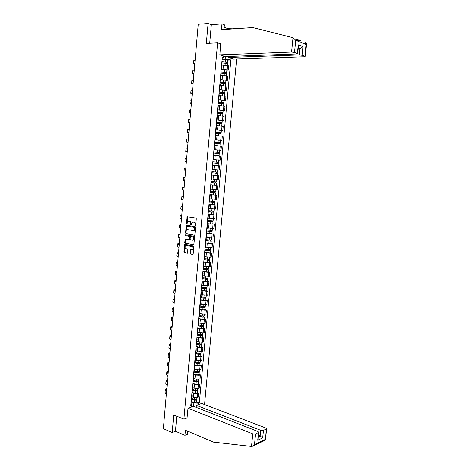 <?xml version="1.0" encoding="UTF-8"?>
<svg xmlns="http://www.w3.org/2000/svg" width="470" height="470" viewBox="0 0 470 470"><rect width="100%" height="100%" fill="white"/><g stroke="black" fill="none" stroke-linecap="round" stroke-linejoin="round"><path stroke-width="0.7" d="M195.35 225.706L195.72 225.33L196.307 218.726L195.89 218.027L187.201 216.752L186.384 223.755L186.86 224.196L187.883 221.511L189.457 221.411C190.35 221.681 190.791 222.422 190.773 223.632L190.697 224.484L191.184 224.924L192.207 222.234L193.805 222.128C194.709 222.398 195.15 223.144 195.138 224.366L195.35 225.706M189.898 253.224L190.309 253.929L192.665 254.411L193.188 253.894L193.834 246.627L193.417 245.916L184.78 244.365L183.929 252.002L184.334 252.707L187.43 253.207L187.924 249.676L187.512 248.971L186.12 248.695C184.88 247.925 184.722 246.897 185.632 245.616L191.901 246.497C193.152 247.261 193.323 248.295 192.412 249.594L190.397 249.676L189.898 253.224L190.726 253.9L192.947 254.352M183.911 419.152L173.741 414.975L172.202 432.494L163.384 428.669L198.228 24.258L208.087 23.5L206.336 43.434L217.604 42.835L183.911 419.152L187.148 417.959M194.363 235.235L194.891 234.706L195.538 227.392L195.121 226.693L186.725 225.265L186.208 225.8L185.579 233.032L185.985 233.725L194.515 235.229M194.686 237.021L193.81 244.764L185.157 243.231L184.751 242.532L185.251 238.995L189.193 239.483L189.604 236.968L189.193 236.269L185.679 235.629L185.556 234.818L194.269 236.322L194.686 237.021M204.556 404.547L236.627 59.008M172.202 432.494L175.457 431.243L176.779 416.226M223.949 29.522L224.378 24.787L221.975 23.888L211.341 24.687L208.087 23.5M222.063 64.114L221.717 63.808M221.211 69.401L227.169 69.836L227.568 65.53L221.975 65.089M227.568 65.53L228.767 65.888L228.367 70.183L226.869 70.212M221.323 68.168L221.675 68.385L221.282 68.602M227.169 69.836L228.367 70.183M221.129 74.372L220.788 74.101M225.947 80.329L227.439 80.317L227.833 76.034L221.053 75.253M220.395 78.443L220.747 78.643L220.359 78.831M220.295 79.547L227.439 80.317M220.207 84.606L219.86 84.353M225.024 90.41L226.517 90.416L226.904 86.145L220.136 85.387M219.466 88.683L219.819 88.865L219.437 89.024M219.378 89.658L226.517 90.416M219.284 94.799L218.932 94.576M224.102 100.463L225.594 100.48L225.982 96.227L219.22 95.481M218.544 98.894L218.897 99.052L218.515 99.188M218.468 99.74L225.594 100.48M218.362 104.963L218.01 104.769M223.191 110.479L224.672 110.515L225.059 106.279L218.309 105.544M217.622 109.069L217.98 109.21L217.598 109.316M217.557 109.786L224.672 110.515M217.446 115.091L217.093 114.921M222.275 120.461L223.755 120.52L224.143 116.29L217.399 115.579M216.705 119.21L217.064 119.327L216.688 119.415M216.652 119.797L223.755 120.52M216.529 125.185L216.177 125.044M221.364 130.413L222.845 130.49L223.226 126.277L216.494 125.578M215.789 129.315L216.147 129.42L215.777 129.479M215.748 129.779L222.845 130.49M215.618 135.248L215.266 135.131M214.843 139.796L221.934 140.424L222.316 136.224L215.595 135.542M214.878 139.39L215.237 139.472L214.866 139.508M214.849 139.725L221.934 140.424M214.714 145.277L214.355 145.189M219.519 150.218L221.023 150.329L221.405 146.147L214.696 145.477M213.968 149.431L214.332 149.495L213.962 149.507M213.95 149.642L221.023 150.329M213.063 159.442L213.427 159.489L213.809 155.264L213.445 155.212M217.769 160L220.119 160.205L220.501 156.028L213.797 155.382M213.427 159.489L213.063 159.471M213.057 159.53L220.119 160.205M212.158 169.417L212.522 169.447L212.904 165.234L212.54 165.199L217.328 165.64L212.546 165.187L218.139 165.716L212.54 165.199M212.528 169.417L219.22 170.046L219.596 165.887L212.904 165.252M212.522 169.447L217.751 169.934L212.522 169.423M211.647 175.122L212.005 175.175L211.641 175.157M216.717 175.498L211.653 175.052M211.259 179.358L211.623 179.37L212.005 175.175M213.392 179.434L218.315 179.851L218.697 175.709M210.748 185.004L211.106 185.08L210.742 185.08M216.329 185.327L210.766 184.851M210.366 189.269L210.73 189.246M210.748 189.034L217.422 189.633L217.798 185.497M209.861 194.85L210.213 194.956L209.849 194.974M209.884 194.557L216.905 195.262L209.879 194.627M209.467 199.151L209.837 199.104M209.867 198.798L216.529 199.38L216.905 195.262M208.968 204.667L209.32 204.803L208.956 204.838M214.567 204.785L208.997 204.362M208.58 208.997L208.95 208.921M208.986 208.527L215.636 209.097L216.012 204.991M208.087 214.455L208.433 214.608L208.063 214.667M213.68 214.467L208.122 214.073M207.693 218.814L208.063 218.714M208.104 218.227L214.749 218.779L215.125 214.684M207.2 224.214L207.546 224.39L207.182 224.46M212.798 224.12L207.246 223.749M206.806 228.596L207.176 228.473M207.229 227.897L213.868 228.432L214.238 224.355M206.324 233.937L206.665 234.136L206.295 234.225M211.923 233.737L206.371 233.396M205.925 238.349L206.295 238.202M206.359 237.532L212.981 238.055L213.357 233.989M205.443 243.63L205.784 243.854L205.413 243.959M211.042 243.325L212.475 243.595L211.277 243.66L205.502 243.013M205.043 248.066L205.419 247.896M205.49 247.138L212.105 247.649L212.475 243.595M204.573 253.289L204.908 253.542L204.538 253.659M210.172 252.883L211.6 253.171L210.395 253.254L204.632 252.601M204.168 257.76L204.544 257.56M204.62 256.72L211.23 257.213L211.6 253.171M203.698 262.918L204.033 263.194L203.663 263.335M209.297 262.413L210.725 262.712L209.52 262.818L203.768 262.154M203.293 267.418L203.669 267.195M203.757 266.261L210.354 266.743L210.725 262.712M202.829 272.518L203.163 272.817L202.787 272.976M208.433 271.913L209.849 272.23L208.651 272.359L202.905 271.678M202.423 277.041L202.799 276.801M202.893 275.778L209.485 276.243L209.849 272.23M201.965 282.088L202.294 282.411L201.918 282.582M207.564 281.383L208.98 281.712L207.781 281.865L202.047 281.172M201.554 286.641L201.936 286.371M202.035 285.267L208.615 285.713L208.98 281.712M201.101 291.629L201.43 291.97L201.054 292.164M206.7 290.818L208.116 291.165L206.912 291.335L201.189 290.636M200.69 296.206L201.072 295.912M201.178 294.719L207.752 295.16L208.116 291.165M200.243 301.135L200.567 301.499L200.191 301.711M205.842 300.23L207.252 300.589L206.048 300.782L200.338 300.072M199.826 305.741L200.208 305.424M200.326 304.149L206.888 304.572L207.252 300.589M199.386 310.611L199.703 311.005L199.327 311.228M204.985 309.607L206.389 309.988L205.19 310.2L199.486 309.477M198.963 315.247L199.351 314.906M199.474 313.543L204.826 314.177L206.025 313.954L206.389 309.988M198.528 320.064L198.845 320.475L198.469 320.716M204.133 318.96L205.531 319.353L204.333 319.588L198.64 318.854M198.105 324.717L198.493 324.359M198.628 322.913L203.968 323.548L205.167 323.307L205.531 319.353M197.676 329.482L197.993 329.916L197.612 330.169M203.275 328.277L204.673 328.689L203.475 328.941L197.794 328.201M197.253 334.164L197.641 333.782M197.782 332.249L203.111 332.895L204.315 332.631L204.673 328.689M196.824 338.87L197.142 339.322L196.76 339.599M202.429 337.572L203.821 337.995L202.623 338.271L196.948 337.519M196.401 343.576L196.789 343.171M196.936 341.555L202.259 342.207L203.463 341.925L203.821 337.995M195.978 348.229L196.29 348.705L195.908 348.998M201.583 346.837L202.975 347.271L201.771 347.571L197.811 347.342L196.108 346.807M195.549 352.964L195.943 352.535M196.096 350.837L201.413 351.495L202.611 351.19L202.975 347.271M195.138 357.558L195.444 358.058L195.062 358.363M200.737 356.066L202.124 356.519L200.925 356.836L196.965 356.618L195.273 356.06M194.703 362.317L195.097 361.865M195.262 360.085L200.567 360.748L201.765 360.425L202.124 356.519M194.292 366.859L194.598 367.381L194.216 367.699M199.897 365.272L201.278 365.742L200.079 366.077L196.125 365.866L194.433 365.296M193.863 371.641L194.257 371.171M194.427 369.308L199.721 369.978L200.925 369.632L201.278 365.742M193.452 376.129L193.758 376.67L193.376 377.011M199.057 374.449L200.437 374.931L199.233 375.289L195.291 375.089L193.605 374.496M193.017 380.941L193.417 380.441M193.593 378.497L194.938 378.979L198.88 379.178L200.079 378.814L200.437 374.931M192.618 385.371L192.917 385.935L192.536 386.287M198.222 383.596L199.597 384.096L198.393 384.472L194.457 384.278L192.77 383.667M192.183 390.206L192.577 389.689M192.765 387.662L194.104 388.155L198.04 388.349L199.245 387.962L199.597 384.096M191.784 394.583L192.083 395.17L191.695 395.54M197.388 392.72L198.763 393.231L197.559 393.625L193.622 393.437L191.948 392.808M191.343 399.447L191.742 398.907M191.936 396.798L193.276 397.309L197.206 397.491L198.405 397.085L198.763 393.231M191.578 407.02L191.713 405.545L190.761 405.874L222.304 57.317L223.256 57.61L222.21 58.38M222.134 59.226L225.177 59.126L225.412 56.559M230.094 58.045L229.942 59.684L225.177 59.126M193.587 406.356L193.893 402.996L198.422 403.201L199.345 402.878L230.864 59.966L229.942 59.684M198.422 403.201L198.287 404.664M223.256 57.61L223.403 55.953M217.604 42.835L220.835 43.916M190.961 403.677L191.413 403.853L191.713 405.545M193.893 402.996L191.12 401.926M227.797 60.066L230.864 59.966M196.554 401.809L199.345 402.878M195.602 225.612L195.549 224.355C195.567 223.138 195.121 222.392 194.222 222.122L193.805 222.128M193.517 222.01L194.222 222.122M188.787 221.3L189.874 221.411C190.767 221.675 191.208 222.416 191.19 223.626L191.243 224.871M187.671 216.717L186.925 224.143M186.907 225.295L185.997 233.014L186.402 233.713L194.615 235.194M194.815 227.962L194.527 227.468L187.154 226.211L186.719 227.474C186.702 228.679 187.136 229.419 188.024 229.695L193.058 230.576L193.981 230.353L194.815 227.962L195.232 227.95L194.527 227.468M187.483 226.205L194.944 227.462M193.499 230.57L194.392 230.341L195.156 228.849L194.739 228.861M195.232 227.95L195.156 228.849M193.781 244.788L185.157 243.231M185.697 238.954L185.168 242.514L185.574 243.207M189.063 239.547L189.839 239.013L190.021 236.956L189.61 236.257L185.679 235.629M185.967 234.812L186.096 235.611M192.436 240.217L193.217 240.023C194.151 238.719 193.987 237.679 192.724 236.915L190.485 236.627L190.074 239.148L190.485 239.853L192.436 240.217M192.859 240.199L193.634 240.006C194.568 238.701 194.404 237.661 193.141 236.904L192.724 236.915M191.037 236.551L193.141 236.904M190.838 249.635L190.315 253.195M192.066 249.77L192.829 249.564C193.74 248.272 193.57 247.238 192.318 246.474L191.901 246.497M186.384 245.422L192.318 246.474M184.78 244.365L185.198 244.347L184.346 251.979L184.751 252.678L187.412 253.224M221.805 62.863L227.492 63.438M221.893 61.899L226.769 62.216L226.405 63.062M221.905 61.752L227.592 62.287L226.987 62.445L226.922 63.162M222.116 59.402L227.803 59.978M226.493 62.105L226.987 62.445M195.162 59.855L193.558 60.771L193.334 63.403M194.909 62.81L193.305 63.697L194.75 64.607M194.774 64.32L194.116 63.773L194.88 63.103M220.882 73.014L226.564 73.584M220.971 72.039L225.841 72.368L225.477 73.238M220.982 71.91L226.663 72.445L226.064 72.58L225.994 73.332M221.194 69.566L226.875 70.142M225.565 72.268L226.064 72.58M219.966 83.131L225.635 83.701M220.06 82.15L224.918 82.491L224.554 83.384M220.066 82.033L225.741 82.567L225.142 82.685L225.071 83.466M220.277 79.7L225.953 80.264M224.642 82.397L225.142 82.685M293.004 37.694L295.724 40.308L294.49 52.417L291.547 52.064L293.004 37.694L252.79 27.548L221.452 29.692L221.975 23.888M294.89 38.828L300.677 40.725L297.833 40.244M228.273 56.453L228.179 57.446L233.508 59.108L304.272 56.764L305.265 56.494L302.204 55.278L299.314 54.937L299.978 48.51L303.085 46.712L302.204 55.278M228.179 57.446L299.314 54.937M226.857 29.322L226.951 28.306L224.155 27.272M226.951 28.306L233.332 28.141L235 28.764M233.267 28.881L233.332 28.141M304.965 56.306L306.193 44.491L306.593 43.728L305.717 42.817L305.571 44.245M220.659 43.857L219.848 54.843L225.353 56.559L296.682 53.962L297.669 53.68L294.49 52.417M219.848 54.843L291.547 52.064M211.341 24.687L209.702 43.252M298.192 48.586L299.978 48.51L298.268 47.852M229.084 28.435L229.019 29.175M228.367 29.216L228.455 28.2M297.351 53.48L298.244 44.815L298.409 46.448M188.018 408.271L252.778 433.863L255.562 433.974L258.835 432.329L258.024 431.495L193.534 406.333L188.018 408.271L187.066 417.989M255.562 433.974L254.476 444.608L253.547 445.777L251.932 446.5L213.427 442.123L185.421 430.262L184.963 435.332L187.371 434.374L187.659 431.207M184.963 435.332L175.457 431.243M263.453 430.391L266.613 428.805L265.791 427.988L201.718 403.46L196.366 405.34L260.715 430.279L263.453 430.391L262.671 437.934L260.133 435.943L258.529 435.308M196.184 407.367L196.366 405.34M258.195 438.616L257.707 440.267L258.488 432.647M264.957 440.337L265.444 440.102L266.284 429.104M194.298 69.86L192.706 70.676L192.477 73.332M194.045 72.809L192.459 73.59L193.904 74.425M193.928 74.172L193.264 73.672L194.022 73.073M193.44 79.841L191.86 80.552L191.631 83.225M193.188 82.779L191.607 83.46L193.064 84.218M193.082 83.989L192.412 83.537L193.164 83.014M219.055 93.219L224.713 93.783M219.143 92.226L223.996 92.584L223.632 93.489M219.155 92.12L224.819 92.655L224.219 92.755L224.149 93.571M219.367 89.794L225.03 90.358M223.72 92.496L224.219 92.755M218.145 103.271L223.796 103.829M218.239 102.266L223.08 102.636L222.709 103.565M218.245 102.178L223.896 102.713L223.303 102.789L223.226 103.641M218.456 99.863L224.108 100.421M222.804 102.56L223.303 102.789M217.24 113.294L222.88 113.846M217.334 112.277L222.163 112.659L221.793 113.605M217.34 112.207L222.98 112.735L222.392 112.794L222.31 113.681M217.545 109.892L223.191 110.45M221.887 112.588L222.392 112.794M192.583 89.788L191.014 90.399L190.779 93.089M192.33 92.713L190.761 93.295L192.218 93.977M192.236 93.777L191.566 93.371L192.312 92.919M191.725 99.699L190.168 100.21L189.939 102.924M191.478 102.619L189.921 103.1L191.384 103.706M191.396 103.529L190.726 103.177L191.46 102.795M190.879 109.586L189.328 109.992L189.093 112.724M190.626 112.495L189.081 112.871L190.55 113.399M190.562 113.258L189.886 112.947L190.614 112.641M216.335 123.281L221.969 123.833M216.429 122.259L221.253 122.652L220.882 123.616M216.435 122.194L222.069 122.729L221.482 122.764L221.393 123.686M216.641 119.891L222.281 120.426L222.069 122.729M220.976 122.588L221.482 122.764M190.027 119.433L188.493 119.744L188.253 122.494M189.78 122.335L188.247 122.611L189.716 123.07M189.721 122.952L189.046 122.688L189.768 122.453M215.436 133.239L221.059 133.768L220.853 136M215.53 132.205L220.342 132.611L219.972 133.597M215.53 132.158L221.159 132.687L220.571 132.704L220.483 133.656M215.742 129.861L221.37 130.39L221.159 132.687M220.066 132.558L220.571 132.704M189.181 129.256L187.659 129.462L187.418 132.235M188.934 132.146L187.412 132.323L188.881 132.704M188.893 132.616L188.212 132.399L188.922 132.235M214.537 143.162L220.154 143.691L219.948 145.947M214.631 142.116L219.437 142.539L219.067 143.538M214.631 142.081L220.254 142.616L219.666 142.61L219.578 143.597M220.459 140.324L220.254 142.616M219.161 142.492L219.666 142.61M188.335 139.044L186.825 139.155L186.584 141.94M188.088 141.922L186.578 142.005L188.059 142.31M188.059 142.251L187.377 142.081L188.082 141.987M213.638 153.055L219.249 153.59M213.797 155.364L219.02 155.858M213.944 149.701L217.357 149.983L217.152 152.268L213.738 151.98L218.532 152.433L218.162 153.455M217.152 152.268L219.349 152.509L218.767 152.486L218.673 153.508M217.357 149.983L219.555 150.23L219.349 152.509M218.256 152.397L218.767 152.486M187.495 148.802L185.997 148.814L185.75 151.622M187.248 151.669L185.75 151.657L187.23 151.886M187.236 151.851L186.549 151.728L187.248 151.704M212.751 162.914L218.344 163.442L218.139 165.716M213.051 159.571L216.459 159.876L216.247 162.156L212.845 161.845L217.633 162.297L217.258 163.337M216.247 162.156L218.444 162.373L217.868 162.326L217.769 163.384M216.459 159.876L218.65 160.1L218.444 162.373M217.357 162.268L217.868 162.326M186.661 158.525L185.168 158.443L184.922 161.269L186.408 161.433M186.408 161.427L184.922 161.275M211.858 172.737L217.446 173.271L217.24 175.539L211.653 175.01M211.858 172.743L217.446 173.271M216.459 172.114L216.359 173.177M211.958 171.673L217.545 172.202L217.751 169.934M216.97 172.155L216.876 173.207M185.826 168.225L184.34 168.043L185.832 168.148M185.579 171.074L184.099 170.863L184.34 168.054M185.826 168.16L185.139 168.113L185.826 168.213M210.977 182.519L216.553 183.071L216.347 185.327L210.772 184.798M210.971 182.542L216.553 183.071M215.56 181.931L215.466 182.977M211.071 181.473L216.652 182.002L216.858 179.751M214.044 179.499L216.746 179.746M216.071 181.972L215.983 182.983M184.992 177.889L183.517 177.607L185.01 177.648M184.745 180.733L183.276 180.427L183.517 177.648M185.01 177.684L184.316 177.684L184.992 177.848M210.09 192.271L215.66 192.835L215.454 195.074M210.09 192.306L215.66 192.835M214.667 191.719L214.573 192.753M210.184 191.243L215.759 191.772L215.959 189.557M215.178 191.76L215.09 192.729M184.164 187.518L182.701 187.148L184.199 187.113M183.917 190.356L182.46 189.956L182.695 187.213M184.193 187.178L183.494 187.219L184.17 187.454M209.215 201.994L214.772 202.57L214.567 204.808L209.003 204.286M209.209 202.041L214.772 202.57M213.78 201.477L213.686 202.494M209.303 200.984L214.866 201.495M214.291 201.513L214.203 202.441M183.335 197.124L181.884 196.654L183.382 196.548M183.089 199.95L181.643 199.456L181.878 196.748M183.376 196.642L182.677 196.73L183.341 197.03M208.333 211.682L213.885 212.27L213.68 214.508L208.128 213.979M208.328 211.747L213.885 212.27M212.892 211.206L212.798 212.199M208.427 210.689L213.979 211.212L214.173 209.074M213.404 211.236L213.321 212.123M182.507 206.7L181.067 206.136L182.572 205.96M182.266 209.514L180.827 208.927L181.062 206.254M182.56 206.077L181.861 206.207L182.519 206.577M207.464 221.341L212.998 221.94L212.798 224.149L207.252 223.644M207.452 221.417L212.998 221.94M212.005 220.9L211.917 221.881M207.552 220.365L213.098 220.871M212.516 220.924L212.44 221.775M181.684 216.241L180.257 215.583L181.767 215.336M181.444 219.049L180.016 218.368L180.245 215.73M181.749 215.483L181.044 215.66L181.696 216.094M206.589 230.97L212.117 231.581L211.917 233.778M206.583 231.058L212.117 231.581M206.383 233.279L211.917 233.802M211.124 230.564L211.036 231.528M206.677 230.006L212.217 230.512M211.635 230.588L211.559 231.399M180.868 225.753L179.446 225.007L180.956 224.689M180.627 228.555L179.211 227.78L179.434 225.177M180.944 224.854L180.233 225.077L180.88 225.582M205.719 240.57L211.242 241.192L211.042 243.378M205.713 240.669L211.242 241.192M205.513 242.884L211.036 243.407M210.243 240.199L210.161 241.145M205.807 239.624L211.336 240.117M210.754 240.217L210.683 240.993M180.051 235.241L178.641 234.395L180.157 234.007M179.81 238.032L178.406 237.162L178.624 234.595M180.139 234.201L179.428 234.471L180.069 235.035M204.855 250.134L210.366 250.774L210.166 252.948M204.844 250.246L210.366 250.774M204.644 252.455L210.161 252.978M209.367 249.805L209.285 250.733M204.938 249.206L210.46 249.699M209.879 249.817L209.808 250.551M179.234 244.694L177.836 243.76L179.352 243.301M178.994 247.473L177.601 246.515L177.819 243.983M179.334 243.525L178.624 243.83L179.252 244.465M203.992 259.675L209.491 260.321L209.291 262.483M203.98 259.798L209.491 260.321M203.78 261.996L209.291 262.524M208.498 259.375L208.416 260.292M204.074 258.759L209.591 259.246M209.003 259.381L208.939 260.08M178.424 254.117L177.037 253.089L178.559 252.566M178.183 256.89L176.796 255.839L177.014 253.342M178.535 252.813L177.819 253.166L178.447 253.865M203.134 269.181L208.621 269.839L208.422 271.995M203.122 269.316L208.621 269.839M202.922 271.513L208.422 272.036M207.628 268.916L207.546 269.815M203.216 268.282L208.721 268.764M208.134 268.922L208.075 269.586M177.613 263.511L176.238 262.395L177.76 261.802M177.378 266.279L175.997 265.133L176.215 262.671M177.736 262.072L177.02 262.466L177.637 263.229M202.276 278.657L207.752 279.333L207.558 281.471M202.259 278.81L207.752 279.333M202.065 280.995L207.552 281.518M206.759 278.428L206.677 279.309M202.353 277.776L207.852 278.258M207.264 278.428L207.205 279.057M176.808 272.876L175.439 271.672L176.967 271.008M176.567 275.632L175.204 274.398L175.416 271.971M176.943 271.308L176.221 271.742L176.832 272.571M201.418 288.104L205.049 288.727L206.348 288.492L206.888 288.791L206.694 290.918M201.407 288.269L206.888 288.791M201.207 290.448L206.688 290.971M205.895 287.91L205.813 288.78M201.501 287.24L206.988 287.716M206.4 287.904L206.348 288.492M176.003 282.212L174.646 280.919L176.179 280.185M175.762 284.961L174.411 283.639L174.617 281.242M176.15 280.508L175.428 280.99L176.033 281.882M200.567 297.522L204.192 298.168L205.484 297.904L206.025 298.221L205.831 300.342M200.555 297.698L206.025 298.221M200.355 299.866L205.825 300.389M205.032 297.363L204.955 298.215M200.643 296.67L203.945 297.257L206.124 297.146M205.537 297.357L205.484 297.904M175.198 291.523L173.853 290.137L175.386 289.338M174.963 294.261L173.618 292.845L173.824 290.483M175.357 289.685L174.634 290.207L175.234 291.165M199.721 306.91L203.334 307.574L204.632 307.286L205.167 307.621L204.973 309.73M199.703 307.098L205.167 307.621M199.503 309.26L202.799 309.871L204.967 309.783M204.168 306.787L204.092 307.621M199.797 306.076L203.087 306.681L205.267 306.54M204.679 306.775L204.632 307.286M174.399 300.8L173.06 299.325L174.605 298.462M174.164 303.532L172.831 302.028L173.03 299.701M174.57 298.832L173.841 299.396L174.435 300.418M198.869 316.269L202.476 316.956L203.774 316.639L204.309 316.986L204.121 319.089M198.851 316.469L202.141 317.091L204.309 316.986M198.657 318.625L201.947 319.253L204.115 319.148M203.316 316.181L203.24 316.997M198.945 315.446L202.235 316.069L204.409 315.911M203.821 316.163L203.774 316.639M173.606 310.047L172.273 308.485L173.818 307.556M173.371 312.773L172.043 311.181L172.243 308.884M173.783 307.956L173.054 308.555L173.642 309.642M198.029 325.598L201.624 326.303L202.922 325.963L203.457 326.327L203.263 328.418M198.011 325.81L201.289 326.45L203.457 326.327M197.811 327.96L201.095 328.606L203.257 328.483M202.458 325.54L202.388 326.345M198.099 324.794L201.383 325.434L203.557 325.252M202.964 325.522L202.922 325.963M172.807 319.271L171.491 317.62L173.036 316.627M172.578 321.985L171.262 320.311L171.456 318.043M173.001 317.044L172.267 317.691L172.848 318.836M197.189 334.899L200.778 335.621L202.076 335.257L202.605 335.639L202.417 337.719M197.165 335.122L200.437 335.78L202.605 335.639M196.971 337.266L200.243 337.93L202.411 337.783M201.607 334.875L201.536 335.662M197.347 334.123L200.531 334.769L202.705 334.564M202.112 334.852L202.076 335.257M172.014 328.465L170.71 326.726L172.261 325.663M171.785 331.168L170.481 329.405L170.669 327.173M172.22 326.11L171.485 326.797L172.055 328.007M196.348 344.169L199.932 344.915L201.231 344.522L201.759 344.921L201.565 346.995M196.325 344.404L199.591 345.086L201.759 344.921M196.131 346.543L199.398 347.224L201.559 347.06M200.761 344.181L200.69 344.951M196.66 343.441L199.685 344.069L201.853 343.846M201.266 344.152L201.231 344.522M171.227 337.63L169.929 335.803L171.48 334.681M170.998 340.327L169.699 338.476L169.887 336.279M171.438 335.145L170.704 335.874L171.268 337.149M195.508 353.411L199.086 354.174L200.385 353.757L200.913 354.174L200.725 356.237M195.491 353.657L198.751 354.356L200.913 354.174M195.297 355.79L198.552 356.489L200.714 356.307M199.915 353.458L199.844 354.21M195.902 352.717L198.839 353.346L201.007 353.099M200.414 353.422L200.385 353.757M170.44 346.766L169.153 344.857L170.71 343.664M170.211 349.451L168.924 347.518L169.106 345.35M170.663 344.157L169.923 344.921L170.487 346.255M194.674 362.623L198.246 363.41L199.544 362.963L200.067 363.398L199.879 365.448M194.65 362.881L197.905 363.598L200.067 363.398M194.463 365.008L197.711 365.725L199.873 365.525M199.069 362.699L199.004 363.445M195.091 361.953L197.999 362.593L200.167 362.323M199.574 362.664L199.544 362.963M169.658 355.872L168.378 353.875L169.934 352.623M169.423 358.551L168.148 356.53L168.331 354.398M169.893 353.14L169.147 353.945L169.699 355.344M193.846 371.811L197.406 372.61L198.704 372.14L199.227 372.598L199.039 374.637M193.822 372.081L197.065 372.81L199.227 372.598M193.628 374.196L196.877 374.937L199.033 374.713M198.228 371.917L198.164 372.645M194.257 371.153L197.159 371.811L199.327 371.517M168.871 364.955L167.602 362.875L169.165 361.553M168.642 367.628L167.373 365.519L167.555 363.416M169.118 362.094L168.372 362.94L168.924 364.397M193.017 380.964L196.572 381.787L197.87 381.293L198.387 381.763L198.205 383.796M192.994 381.246L196.231 381.998L198.387 381.763M192.8 383.356L196.037 384.113L198.193 383.878M197.388 381.105L197.324 381.816M193.429 380.33L196.325 381L198.487 380.688M168.096 374.008L166.832 371.84L168.401 370.46M167.866 376.67L166.603 374.478L166.785 372.41M168.348 371.024L167.602 371.911L168.143 373.427M192.324 390.123L195.737 390.934L197.036 390.411L197.553 390.905L197.371 392.92M192.165 390.388L195.397 391.157L197.553 390.905M191.971 392.491L195.203 393.267L197.359 393.008M196.554 390.27L196.489 390.964M192.6 389.471L195.491 390.159L197.653 389.824M167.314 383.032L166.063 380.782L167.631 379.337M167.085 385.688L165.839 383.414L166.016 381.376M167.584 379.924L166.832 380.853L167.367 382.427M191.613 399.253L194.909 400.052L196.207 399.506L196.719 400.011L196.536 402.026M191.343 399.494L194.568 400.281L196.719 400.011M191.149 401.597L194.374 402.385L196.53 402.114M195.72 399.4L195.661 400.082M191.772 398.589L194.656 399.288L196.818 398.936M166.539 392.027L165.299 389.695L166.874 388.191M166.309 394.677L165.076 392.321L165.246 390.312M166.821 388.796L166.063 389.765L166.591 391.398M198.04 388.349L198.393 384.472M198.88 379.178L199.233 375.289M199.721 369.978L200.079 366.077M200.567 360.748L200.925 356.836M201.413 351.495L201.771 347.571M202.259 342.207L202.623 338.271M203.111 332.895L203.475 328.941M203.968 323.548L204.333 319.588M204.826 314.177L205.19 310.2M205.684 304.772L206.048 300.782M206.547 295.336L206.912 291.335M207.411 285.877L207.781 281.865M208.28 276.384L208.651 272.359M209.15 266.86L209.52 262.818M210.025 257.307L210.395 253.254M210.901 247.719L211.277 243.66M211.782 238.108L212.152 234.031M212.663 228.461L213.039 224.372M213.55 218.785L213.926 214.684M214.438 209.079L214.814 204.961M215.325 199.339L215.707 195.209M216.224 189.569L216.6 185.427M217.117 179.769L217.498 175.616M218.015 169.94L218.397 165.769M218.92 160.076L219.302 155.893M219.825 150.177L220.207 145.982M220.73 140.248L221.117 136.036M221.64 130.29L222.028 126.066M222.557 120.296L222.945 116.055M223.473 110.268L223.861 106.02M224.396 100.21L224.783 95.945M225.318 90.123L225.706 85.84M226.24 79.994L226.634 75.699M197.206 397.491L197.559 393.625M193.276 397.309L193.622 393.437M194.104 388.155L194.457 384.278M194.938 378.979L195.291 375.089M195.773 369.772L196.125 365.866M196.613 360.537L196.965 356.618M197.453 351.272L197.811 347.342M198.299 341.978L198.657 338.036M199.145 332.654L199.503 328.7M199.991 323.301L200.349 319.336M200.843 313.919L201.207 309.941M201.701 304.507L202.059 300.518M202.558 295.066L202.917 291.065M203.416 285.596L203.78 281.577M204.28 276.096L204.644 272.065M205.143 266.561L205.508 262.524M206.013 257.002L206.377 252.948M206.882 247.408L207.252 243.343M207.758 237.785L208.128 233.708M208.633 228.132L209.003 224.037M209.514 218.45L209.884 214.344M210.395 208.733L210.766 204.614M211.277 198.986L211.653 194.85M212.164 189.204L212.54 185.062M213.057 179.399L213.433 175.239M213.95 169.558L214.332 165.381M214.849 159.683L215.225 155.494M215.748 149.777L216.13 145.577M216.647 139.843L217.028 135.624M217.551 129.873L217.939 125.643M218.462 119.868L218.844 115.626M219.373 109.833L219.76 105.58M220.289 99.763L220.677 95.498M221.206 89.664L221.593 85.381M222.122 79.53L222.516 75.235M223.044 69.366L223.438 65.054M195.549 224.355L195.138 224.366M191.114 224.478L190.697 224.484M191.19 223.626L190.773 223.632M189.874 221.411L189.457 221.411M189.175 221.294L188.758 221.3M186.802 223.749L186.384 223.755M187.371 217.228L186.954 217.228M195.473 225.212L195.062 225.218M186.402 233.713L185.985 233.725M185.997 233.014L185.579 233.032M186.625 225.788L186.208 225.8M187.571 226.199L187.154 226.211M185.168 242.514L184.751 242.532M185.439 239.43L185.021 239.447M189.839 239.013L189.422 239.03M190.021 236.956L189.604 236.968M189.61 236.257L189.193 236.269M191.19 236.545L190.773 236.557M190.591 250.099L190.174 250.128M186.825 245.405L186.402 245.428M184.751 252.678L184.334 252.707M184.346 251.979L183.929 252.002M184.969 244.8L184.551 244.817M190.726 253.9L190.309 253.929M225.283 62.962L225.083 65.113M225.594 59.496L225.383 61.852M224.355 73.138L224.155 75.306M224.666 69.683L224.454 72.028M223.432 83.278L223.232 85.464M223.743 79.835L223.532 82.174M306.193 44.491L295.724 40.308M298.244 44.815L303.085 46.712M254.476 444.608L265.203 439.503M262.671 437.934L257.707 440.267M251.497 446.471L252.778 433.863M258.382 436.753L260.133 435.943L260.715 430.279M222.51 93.389L222.31 95.586M222.821 89.958L222.61 92.285M221.593 103.465L221.393 105.674M221.905 100.045L221.693 102.366M220.677 113.505L220.477 115.732M220.988 110.098L220.777 112.412M219.766 123.516L219.561 125.76M220.078 120.114L219.866 122.423M218.861 133.492L218.656 135.754M219.167 130.108L218.955 132.405M217.951 143.438L217.745 145.712M218.262 140.06L218.051 142.351M217.052 153.349L216.84 155.635M216.153 163.231L215.942 165.505M215.254 173.078L215.049 175.345M215.56 169.735L215.354 172.008M214.361 182.895L214.155 185.157M214.667 179.564L214.455 181.825M213.468 192.682L213.263 194.933M213.768 189.381L213.568 191.619M212.581 202.435L212.375 204.685M212.881 199.168L212.675 201.371M211.694 212.158L211.494 214.396M211.993 208.921L211.794 211.101M210.813 221.852L210.613 224.084M211.106 218.644L210.907 220.794M209.931 231.51L209.732 233.737M210.225 228.338L210.031 230.459M209.056 241.139L208.856 243.36M209.344 238.002L209.15 240.094M208.181 250.739L207.981 252.954M208.469 247.631L208.28 249.699M207.311 260.31L207.111 262.513M207.593 257.231L207.405 259.27M206.442 269.851L206.242 272.048M206.718 266.801L206.536 268.811M205.578 279.356L205.378 281.548M205.854 276.342L205.672 278.322M204.714 288.839L204.515 291.018M204.985 285.848L204.808 287.805M203.857 298.286L203.657 300.459M204.121 295.33L203.945 297.257M202.999 307.703L202.799 309.871M203.263 304.777L203.087 306.681M202.141 317.091L201.947 319.253M202.405 314.195L202.235 316.069M201.289 326.45L201.095 328.606M201.548 323.589L201.383 325.434M200.437 335.78L200.243 337.93M200.696 332.948L200.531 334.769M199.591 345.086L199.398 347.224M199.85 342.278L199.685 344.069M198.751 354.356L198.552 356.489M199.004 351.578L198.839 353.346M197.905 363.598L197.711 365.725M198.158 360.854L197.999 362.593M197.065 372.81L196.877 374.937M197.318 370.096L197.159 371.811M196.231 381.998L196.037 384.113M196.478 379.308L196.325 381M195.397 391.157L195.203 393.267M195.638 388.496L195.491 390.159M194.568 400.281L194.374 402.385M194.803 397.655L194.656 399.288M191.731 399.071L192.083 395.17M221.675 68.385L222.069 64.038M220.747 78.643L221.135 74.307M219.819 88.865L220.213 84.541M218.897 99.052L219.284 94.746M217.98 109.21L218.368 104.916M217.064 119.327L217.446 115.05M216.147 129.42L216.535 125.155M215.237 139.472L215.624 135.225M214.332 149.495L214.714 145.259M210.73 189.263L211.106 185.08M209.837 199.127L210.213 194.956M208.944 208.956L209.32 204.803M208.057 218.75L208.433 214.608M207.176 228.52L207.546 224.39M206.295 238.255L206.665 234.136M205.413 247.954L205.784 243.854M204.538 257.625L204.908 253.542M203.663 267.266L204.033 263.194M202.793 276.877L203.163 272.817M201.93 286.459L202.294 282.411M201.06 296.006L201.43 291.97M200.202 305.524L200.567 301.499M199.339 315.012L199.703 311.005M198.487 324.47L198.845 320.475M197.629 333.9L197.993 329.916M196.777 343.3L197.142 339.322M195.931 352.664L196.29 348.705M195.085 362.006L195.444 358.058M194.245 371.312L194.598 367.381M193.405 380.594L193.758 376.67M192.565 389.847L192.917 385.935M187.618 216.752L187.201 216.752M186.866 225.324L186.449 225.33M194.392 230.341L193.981 230.353M185.668 238.977L185.251 238.995M189.61 239.465L189.193 239.483M185.944 234.806L185.556 234.818M193.634 240.006L193.217 240.023M190.814 249.652L190.397 249.676M192.829 249.564L192.412 249.594M227.492 63.397L227.304 65.459M227.809 59.937L227.592 62.287M226.564 73.549L226.376 75.635M226.881 70.1L226.663 72.445M225.641 83.666L225.447 85.781M225.953 80.229L225.741 82.567M295.824 40.35L299.331 40.167M297.669 53.68L298.456 46.042M298.303 47.505L300.612 48.398M306.593 43.728L305.265 56.494M258.835 432.329L258.147 439.051M266.613 428.805L265.444 440.043M253.547 445.777L265.444 440.102M224.719 93.753L224.525 95.892M225.03 90.328L224.819 92.655M223.796 103.805L223.603 105.967M224.108 100.392L223.896 102.713M222.88 113.828L222.68 116.008M223.191 110.427L222.98 112.735M221.969 123.816L221.77 126.019M219.249 153.584L219.038 155.858M215.066 199.333L214.866 201.507M213.286 218.785L213.098 220.888M212.405 228.467L212.211 230.535M211.524 238.114L211.336 240.147M210.642 247.731L210.46 249.729M209.767 257.319L209.585 259.281M208.892 266.878L208.715 268.805M208.022 276.407L207.846 278.299M207.153 285.901L206.982 287.757M175.398 281.289L175.428 280.99M206.289 295.372L206.118 297.193M174.605 290.531L174.634 290.207M205.425 304.807L205.261 306.593M173.812 299.743L173.841 299.396M204.562 314.213L204.403 315.969M173.019 308.931L173.054 308.555M203.704 323.589L203.551 325.311M172.232 318.084L172.267 317.691M202.852 332.942L202.699 334.628M171.444 327.214L171.485 326.797M202 342.26L201.847 343.911M170.663 336.314L170.704 335.874M201.148 351.548L201.001 353.17M169.882 345.385L169.923 344.921M200.302 360.807L200.161 362.399M169.106 354.433L169.147 353.945M199.462 370.043L199.315 371.594M168.331 363.451L168.372 362.94M198.616 379.243L198.481 380.765M167.555 372.44L167.602 371.911M197.782 388.42L197.647 389.906M166.785 381.405L166.832 380.853M196.942 397.567L196.812 399.024M166.016 390.341L166.063 389.765"/></g></svg>
